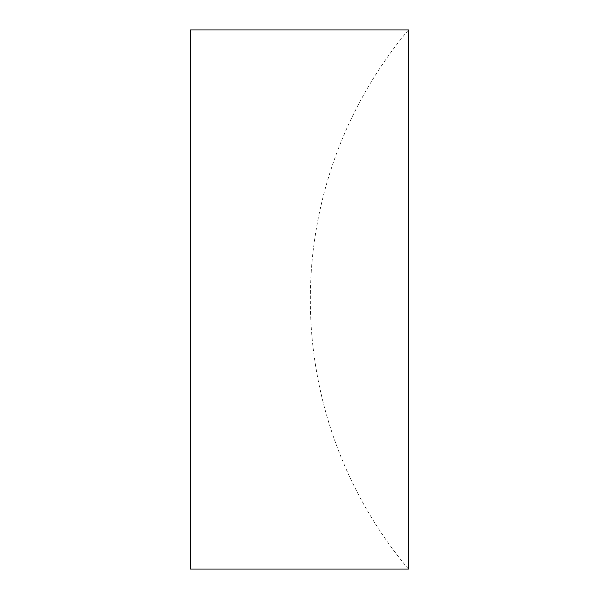 <?xml version="1.0" encoding="UTF-8"?>
<svg xmlns="http://www.w3.org/2000/svg" width="599" height="599" viewBox="0 0 599 599"><rect width="100%" height="100%" fill="white"/><g stroke="black" fill="none" stroke-linecap="round" stroke-linejoin="round"><path stroke-width="0.45" stroke-dasharray="3 2.25" d="M190.542 569.05L190.542 29.95M408.458 569.05L408.458 29.95A419.3 419.3 0 0 0 408.458 569.05"/><path stroke-width="0.9" d="M190.542 299.5L190.542 569.05L408.458 569.05L408.458 29.95L190.542 29.95L190.542 299.5"/></g></svg>
